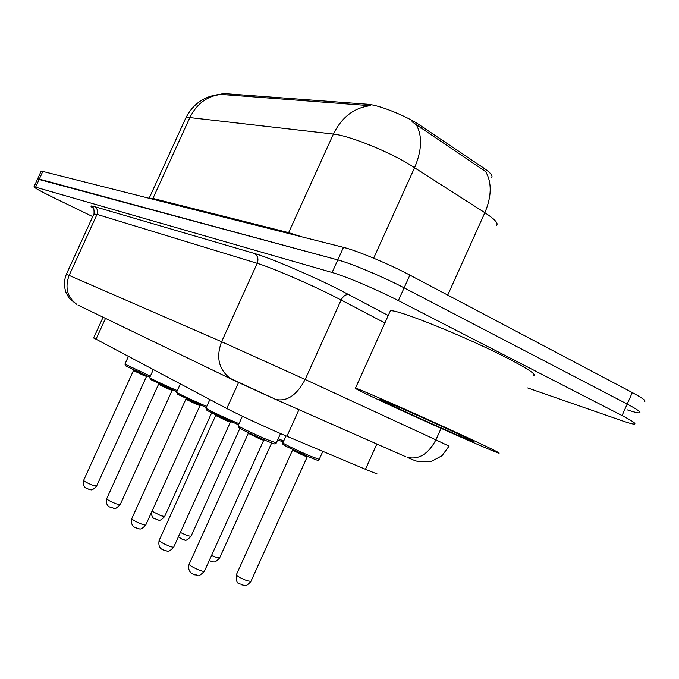 <?xml version="1.0" encoding="UTF-8"?>
<svg xmlns="http://www.w3.org/2000/svg" width="679" height="679" viewBox="0 0 679 679"><rect width="100%" height="100%" fill="white"/><g stroke="black" fill="none" stroke-linecap="round" stroke-linejoin="round"><path stroke-width="1.02" d="M376.735 473.314C377.694 474.197 373.942 472.864 365.455 469.308L281.208 433.856C262.79 425.937 236.25 413.57 226.786 408.529L93.643 337.904M491.774 177.321C492.844 175.572 490.17 172.491 483.754 168.086L417.033 123.289C401.79 114.03 377.685 104.804 367.509 104.252L223.34 93.524L220.072 94.389M496.273 225.547C498.929 223.714 495.127 219.427 484.857 212.697L407.536 163.266C384.416 149.711 347.971 135.427 333.406 134.069C341.775 117.136 354.065 107.689 370.293 105.712L220.361 94.373C204.608 95.866 193.091 103.734 185.791 117.985L185.435 118.766M447.733 295.093L484.857 212.697C491.689 196.435 491.978 182.744 485.706 171.634L412.026 121.762M41.13 171.227L37.54 179.052L337.803 259.913C350.924 263.316 383.431 276.981 404.124 287.845L627.184 404.073C637.666 409.598 641.697 412.543 639.279 412.883C637.496 412.959 633.431 411.932 627.09 409.81M93.023 207.536L91.555 206.823M41.215 171.04L343.481 247.351C356.704 250.543 389.245 264.106 409.878 275.097L632.319 392.589C642.767 398.183 646.748 401.213 644.278 401.679M92.726 216.618L53.378 197.53C40.384 191.181 33.933 187.574 34.026 186.725L332.107 272.474C345.144 276.098 377.609 289.857 398.361 300.593L622.057 415.565C632.565 421.031 636.639 423.874 634.271 424.095C632.522 424.086 628.491 422.992 622.185 420.802L527.71 387.955M34.026 186.725L37.617 178.883L39.28 179.112L337.803 259.913C350.924 263.316 383.431 276.981 404.124 287.845L627.184 404.073C637.666 409.598 641.697 412.543 639.279 412.883M385.468 403.054C363.163 392.666 353.156 387.692 355.457 388.142C359.072 388.719 429.832 419.97 471.786 439.61C492.954 449.523 501.866 454.005 498.522 453.037C491.511 450.958 425.589 421.761 385.468 403.054M389.754 312.162L390.349 310.855C395.331 308.393 467.076 337.191 508.189 358.546C528.933 369.342 537.276 375.046 533.227 375.674M455.533 432.727C469.927 439.466 475.784 442.411 473.102 441.571C467.899 439.916 425.249 421.022 399.32 408.928L379.951 399.32C381.564 399.345 427.88 419.792 455.533 432.727M298.972 409.649L286.92 436.283M421.71 126.26L420.853 128.153M223.34 93.524L222.856 94.576M483.754 168.086L482.939 169.903M367.509 104.252L366.932 105.534M238.575 382.523L226.786 408.529M376.87 443.981L365.455 469.308M105.568 318.256L95.926 339.39M152.639 199.023L152.936 198.421L288.66 232.651L301.629 236.759M149.1 198.124L152.936 198.421L189.848 117.577L185.791 117.985L149.193 198.149M416.38 124.894C422.482 136.173 421.897 150.398 414.631 167.569L373.654 258.173M221.227 94.398C207.222 95.968 196.766 103.692 189.848 117.577L333.406 134.069L288.303 233.381M42.904 171.227L35.664 187.005M343.481 247.351L332.107 272.474M409.878 275.097L398.361 300.593M632.319 392.589L622.057 415.565M270.632 397.19L233.372 380.113L79.46 305.813C77.661 304.947 77.516 304.82 79.036 305.448M93.787 208.589C89.815 206 90.044 205.33 94.474 206.594C97.36 208.394 98.209 210.991 97.029 214.377L69.131 275.377C64.7 287.404 67.238 297.054 76.752 304.345L70.378 299.388C69.428 298.76 67.951 296.4 65.956 292.309C63.877 286.207 64.013 280.181 66.372 274.214L221.592 341.732L305.16 379.476L341.121 299.999L333.406 296.044C308.368 283.415 270.87 267.348 257.205 263.316L97.029 214.377L93.897 214.046M94.474 206.594L254.319 253.42C257.774 255.677 258.741 258.971 257.205 263.316L221.592 341.732C215.88 357.171 218.723 369.376 230.105 378.339L275.759 399.422C287.073 401.781 296.867 395.127 305.16 379.476L435.918 439.865L441.087 428.364M254.319 253.42C269.639 257.731 312.153 275.869 340.374 290.222L388.244 315.523M435.918 439.865L449.048 446.154L441.987 455.736L431.555 461.33L418.951 461.745C413.944 460.404 415.752 460.931 407.154 457.332C418.663 459.997 428.245 454.175 435.918 439.865M384.883 322.958L341.121 299.999C343.311 295.883 345.959 294.117 349.065 294.72M405.915 456.823L274.562 398.929M238.151 425.58L238.083 425.741C238.618 426.633 255.143 434.577 266.677 439.466L276.294 442.937L280.537 433.558M264.089 439.831L263.673 440.323L259.785 438.94L248.421 433.38M189.186 564.139L189.085 564.359C190.426 566.031 194.143 568.068 200.229 570.479C203.029 571.463 204.438 571.684 204.455 571.132L263.639 440.391M265.447 440.416C251.603 434.373 242.726 430.104 238.804 427.617M282.888 442.784L282.829 442.92C283.372 443.777 299.643 451.577 310.583 456.229L319.223 459.36L322.822 451.382M307.629 456.356L307.197 456.857L303.708 455.601L292.666 450.219M236.402 574.663L236.309 574.867C237.675 576.479 241.291 578.449 247.139 580.791L250.924 581.394L307.171 456.916M205.983 408.121L205.924 408.249C209.573 410.574 218.536 414.869 232.812 421.124L239.016 423.671M230.801 421.667L230.368 422.16L226.497 420.751L215.795 415.548M159.183 540.323L159.098 540.509C160.312 542.003 163.817 543.913 169.597 546.222C172.356 547.198 173.756 547.444 173.79 546.951L230.342 422.219M231.675 422.041C218.714 416.38 210.371 412.391 206.645 410.074M176.616 392.173L176.565 392.284C179.884 394.397 188.338 398.429 201.943 404.395L206.755 406.415M200.415 405.091L199.974 405.592L196.121 404.166L186.021 399.277M131.811 518.578L131.734 518.731C132.846 520.089 136.148 521.879 141.656 524.086C144.364 525.062 145.756 525.325 145.807 524.875L199.957 405.635M200.874 405.287L177.287 394.058M149.694 377.549L149.652 377.643C152.69 379.569 160.694 383.389 173.68 389.084L177.321 390.629M172.568 389.907L172.127 390.4L168.29 388.965L158.725 384.356M106.722 498.649L106.662 498.785C107.681 500.016 110.813 501.696 116.067 503.81L120.175 504.658L172.101 390.442M172.678 389.95L150.382 379.366M124.936 364.097L150.339 376.141M146.961 375.945L146.503 376.438L142.709 374.995L133.627 370.624M83.661 480.316L83.61 480.435C84.544 481.564 87.515 483.142 92.539 485.179L96.596 486.071L146.494 376.472M146.766 375.86L125.623 365.854M211.585 555.38L215.88 557.196L219.648 557.875L271.659 442.937M278.178 438.77L283.712 440.96M180.368 532.438L187.243 535.587L190.986 536.325L239.916 428.356M152.02 511.202L160.906 515.717L164.624 516.507L211.67 412.84M103.149 317.085L93.592 338.015M66.372 274.214L94.016 213.783C94.517 204.999 91.003 207.019 91.529 206.577L93.761 208.546M276.234 443.098L275.233 443.896C274.409 443.659 277.125 445.22 265.506 440.442C255.312 436.147 240.79 429.094 239.695 428.22L238.083 425.741L242.386 416.235M248.539 432.761L189.085 564.359C187.022 572.728 193.642 574.315 194.983 574.935C198.803 574.222 196.231 579.145 204.354 571.362M286.003 435.901L282.829 442.92C281.327 443.37 283.109 444.83 288.159 447.308L309.437 457.137C320.004 461.499 317.449 460.039 318.222 460.26L319.164 459.505M292.785 449.583L236.309 574.867C235.689 586.707 240.612 582.59 241.979 584.992C244.584 584.644 244.55 588.396 250.831 581.606M238.499 424.816L207.443 410.6L205.924 408.249L209.862 399.583M215.914 414.911L159.098 540.509C157.63 549.557 163.452 549.6 164.666 550.542C167.475 550.253 167.357 553.971 173.705 547.138M206.255 407.519L177.788 394.389L176.565 392.284L180.334 383.991M186.131 398.624L131.734 518.731C130.368 527.617 135.961 527.311 137.005 528.279C139.704 528.016 139.543 531.623 145.739 525.037M176.829 391.698L150.78 379.629L149.652 377.643L153.276 369.69M158.827 383.694L106.662 498.785C105.423 507.493 110.796 506.933 111.67 507.892C115.057 507.315 112.756 511.703 120.107 504.794M149.872 377.176L126.294 366.27L124.902 364.182L128.382 356.543M133.721 369.97L83.61 480.435C82.482 489.05 87.642 488.142 88.38 489.143C91.003 488.922 90.638 492.317 96.545 486.181M209.268 560.514L211.016 561.287C213.529 560.964 213.435 564.605 219.572 558.053M283.253 441.987L277.669 439.89M178.39 536.8L182.651 539.559C185.834 538.931 183.653 543.344 190.918 536.469M151.23 512.934C152.648 520.47 155.16 517.89 156.56 519.588C159.022 519.325 158.716 522.737 164.564 516.634M355.457 388.142L390.349 310.855M472.94 441.146L473.102 441.571"/></g></svg>
